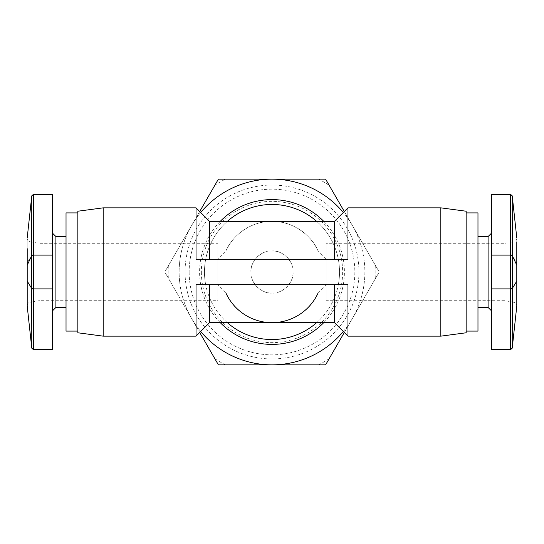<?xml version="1.0" encoding="UTF-8"?>
<svg xmlns="http://www.w3.org/2000/svg" width="544" height="544" viewBox="0 0 544 544"><rect width="100%" height="100%" fill="white"/><g stroke="black" fill="none" stroke-linecap="round" stroke-linejoin="round"><path stroke-width="0.41" stroke-dasharray="2.72 2.04" d="M516.8 305.619L516.8 238.381L516.8 305.619A3.38 3.38 0 0 0 514.012 302.294L514.012 272L514.012 302.294L504.982 300.703L326.026 300.703L326.026 243.297L326.026 300.703M516.8 238.381A3.38 3.38 0 0 1 514.012 241.706L514.012 272L514.012 241.706L504.982 243.297L504.982 272L504.982 243.297L326.026 243.297M27.2 305.619L27.2 238.381A3.38 3.38 0 0 0 29.988 241.706L29.988 272L29.988 241.706L39.018 243.297L39.018 272L39.018 243.297L217.974 243.297L217.974 300.703L39.018 300.703L39.018 272L39.018 300.703L29.988 302.294L29.988 272L29.988 302.294A3.38 3.38 0 0 0 27.2 305.619M103.17 336.151L103.17 207.849M196.03 207.849L196.03 259.338L217.478 259.338L226.032 250.73C233.152 233.716 253.565 220.667 272 221.354A50.646 50.646 0 0 0 226.032 250.73M317.968 250.73A50.646 50.646 0 0 0 272 221.354C290.435 220.667 310.848 233.716 317.968 250.73L326.522 259.338L338.334 259.338C339.925 267.73 339.925 276.168 338.334 284.662L326.522 284.662L317.968 293.27C310.848 310.284 290.435 323.333 272 322.646C253.565 323.333 233.152 310.284 226.032 293.27L217.478 284.662L205.666 284.662C204.075 276.27 204.075 267.832 205.666 259.338A67.531 67.531 0 0 1 227.331 221.354M227.331 322.646A67.531 67.531 0 0 1 205.666 284.662L196.03 284.662L196.03 336.151M316.669 221.354A67.531 67.531 0 0 1 338.334 259.338L347.97 259.338L334.465 259.338L334.465 221.354M347.97 259.338L347.97 207.849M217.478 284.662L196.03 284.662L209.535 284.662L209.535 322.646M209.535 221.354L209.535 259.338L217.478 259.338M326.522 259.338L209.535 259.338M466.154 331.092L466.154 212.908L466.154 331.092M77.846 212.908L77.846 331.092L77.846 212.908M339.531 272A67.531 67.531 0 0 0 272 204.469A67.531 67.531 0 0 0 204.469 272A67.531 67.531 0 0 0 272 339.531A67.531 67.531 0 0 0 339.531 272M316.669 322.646A67.531 67.531 0 0 0 338.334 284.662L326.522 284.662M477.972 307.455L477.972 236.545L477.972 307.455M66.028 236.545L66.028 307.455L66.028 236.545M220.259 221.354A72.406 72.406 0 0 0 220.259 322.646M323.741 322.646A72.406 72.406 0 0 0 323.741 221.354M491.477 310.828L491.477 233.172L491.477 310.828M52.523 233.172L52.523 310.828L52.523 233.172M343.298 331.486A92.854 92.854 0 0 0 343.298 212.514M344.298 332.479L379.222 272L344.298 211.521M491.477 349.663L491.477 194.337M510.551 194.337L510.551 349.663L510.632 288.884L491.477 288.884M168.341 265.832L164.778 272L168.341 265.832A103.843 103.843 0 0 0 168.341 278.168L191.583 318.43A92.854 92.854 0 0 0 200.702 331.486M200.702 212.514A92.854 92.854 0 0 0 191.583 318.43L199.702 332.479M199.702 211.521L164.778 272L168.341 278.168M375.659 265.832A103.843 103.843 0 0 1 375.659 278.168L379.222 272L325.611 179.146L318.492 179.146A103.843 103.843 0 0 1 329.168 185.314L325.611 179.146L218.389 179.146L214.832 185.314A103.843 103.843 0 0 1 225.508 179.146L218.389 179.146L191.583 225.57A92.854 92.854 0 0 0 191.583 318.43L218.389 364.854L325.611 364.854L375.659 278.168M189.169 272A82.831 82.831 0 0 0 272 354.831A82.831 82.831 0 0 0 354.831 272A82.831 82.831 0 0 0 272 189.169A82.831 82.831 0 0 0 189.169 272M185.055 272A86.945 86.945 0 0 0 272 358.945A86.945 86.945 0 0 0 358.945 272A86.945 86.945 0 0 0 272 185.055A86.945 86.945 0 0 0 185.055 272M201.355 272A70.645 70.645 0 0 0 272 342.645A70.645 70.645 0 0 0 342.645 272A70.645 70.645 0 0 0 272 201.355A70.645 70.645 0 0 0 201.355 272M504.982 300.703L504.982 272L504.982 300.703M326.026 293.1L326.026 250.9L326.026 293.1L272 293.1C261.562 294.046 249.954 282.438 250.9 272C249.954 261.562 261.562 249.954 272 250.9C282.438 249.954 294.046 261.562 293.1 272A21.1 21.1 0 0 0 272 250.9A21.1 21.1 0 0 0 250.9 272A21.1 21.1 0 0 0 272 293.1A21.1 21.1 0 0 0 293.1 272C294.046 282.438 282.438 294.046 272 293.1L217.974 293.1L217.974 250.9L217.974 293.1M326.026 250.9L217.974 250.9M347.97 336.151L347.97 284.662L334.465 284.662L334.465 322.646M440.83 207.849L440.83 336.151M209.535 284.662L334.465 284.662M466.154 211.222L466.154 332.778M77.846 332.778L77.846 211.222M477.972 212.908L477.972 331.092M66.028 331.092L66.028 212.908M488.097 236.545L488.097 307.455M55.903 307.455L55.903 236.545M52.523 194.337L52.523 349.663M191.583 225.57L164.778 272L191.583 318.43A92.854 92.854 0 0 0 352.417 318.43A92.854 92.854 0 0 0 272 179.146A92.854 92.854 0 0 0 191.583 225.57M52.523 288.884L33.368 288.884L33.449 349.663L33.361 288.49L33.449 194.337L33.361 255.116L52.523 255.116M218.389 179.146L225.508 179.146M325.611 179.146L329.168 185.314M318.492 364.854L325.611 364.854L318.492 364.854A103.843 103.843 0 0 0 329.168 358.686M214.832 358.686L218.389 364.854L214.832 358.686A103.843 103.843 0 0 0 225.508 364.854M510.639 255.51L512.298 255.51L512.298 288.49L510.639 288.49M510.632 288.884L512.298 288.884L512.224 348.153L512.298 288.49L516.8 281.092L516.8 305.816L516.8 262.908L512.298 255.51L512.224 196.01L512.298 255.116L491.477 255.116M33.361 288.49L31.702 288.49L31.702 255.51L33.361 255.51M33.368 255.116L31.702 255.116L31.776 196.017L31.702 255.51L27.2 262.908L27.2 281.092L31.702 288.49L31.776 348.153L31.702 288.884L33.368 288.884M516.8 238.027L516.8 241.896M27.2 248.669L27.2 238.027M27.2 281.092L27.2 305.816L27.2 281.092M27.2 238.381L27.2 287.749M217.974 300.703L217.974 243.297"/><path stroke-width="0.82" d="M103.17 207.849L103.17 336.151L196.03 336.151L196.03 284.662L347.97 284.662L347.97 336.151L440.83 336.151L440.83 207.849L347.97 207.849L347.97 259.338L196.03 259.338L196.03 207.849L103.17 207.849L77.846 211.222L77.846 332.778L103.17 336.151M209.535 259.338L209.535 221.354L334.465 221.354L347.97 207.849M209.535 284.662L209.535 322.646L196.03 336.151M440.83 336.151L466.154 332.778L466.154 211.222L440.83 207.849M226.032 293.27A50.646 50.646 0 0 0 317.968 293.27M466.154 331.092L477.972 331.092L477.972 212.908L466.154 212.908M77.846 212.908L66.028 212.908L66.028 331.092L77.846 331.092M316.669 221.354A67.531 67.531 0 0 0 227.331 221.354M227.331 322.646A67.531 67.531 0 0 0 316.669 322.646M477.972 307.455L488.097 307.455L488.097 236.545L491.477 233.172M477.972 236.545L488.097 236.545M66.028 236.545L55.903 236.545L55.903 307.455L66.028 307.455M220.259 322.646A72.406 72.406 0 0 0 323.741 322.646M488.097 307.455L491.477 310.828M55.903 236.545L52.523 233.172M55.903 307.455L52.523 310.828M491.477 255.116L491.477 194.337L510.551 194.337L510.639 255.116L491.477 255.116L491.477 349.663L510.551 349.663L512.224 348.153L516.8 305.973M334.465 221.354L334.465 259.338L347.97 259.338M334.465 284.662L334.465 322.646L347.97 336.151M323.741 221.354A72.406 72.406 0 0 0 220.259 221.354M343.298 212.514A92.854 92.854 0 0 0 200.702 212.514M200.702 331.486A92.854 92.854 0 0 0 343.298 331.486M27.2 305.973L31.776 348.153L33.449 349.663L52.523 349.663L52.523 194.337L33.449 194.337L31.776 195.847L27.2 238.027M344.298 211.521L325.611 179.146L218.389 179.146L199.702 211.521M199.702 332.479L218.389 364.854L325.611 364.854L344.298 332.479M510.632 288.884L510.639 288.49L512.298 288.49L512.224 348.153L512.298 288.884L510.632 288.884L510.551 349.663L510.632 288.884L491.477 288.884M510.639 288.49L510.639 255.116L512.305 255.116L512.298 288.49L516.8 281.092L516.8 305.816L516.8 241.896M33.361 255.116L33.361 255.632L31.695 255.632L31.776 196.017L31.695 255.116L33.361 255.116L33.449 194.337L33.361 255.116L52.523 255.116M33.361 255.632L33.449 349.663L33.368 288.884L52.523 288.884M214.832 185.314L218.389 179.146M318.492 179.146L325.611 179.146M512.305 255.116L512.224 196.01L512.298 255.116M33.368 288.884L31.702 288.884L31.776 348.153L31.695 255.632L27.2 265.214L27.2 305.816L27.2 281.092L31.702 288.49L33.361 288.49M27.2 265.214L27.2 248.669M27.2 287.749L27.2 305.619M510.639 255.632L512.305 255.632L516.8 265.214M209.535 221.354L196.03 207.849M209.535 322.646L334.465 322.646M516.8 238.027L512.224 195.847L510.551 194.337"/></g></svg>
